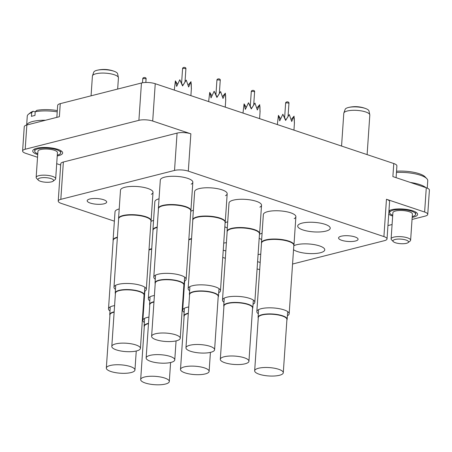 <?xml version="1.0" encoding="UTF-8"?>
<svg xmlns="http://www.w3.org/2000/svg" width="452" height="452" viewBox="0 0 452 452"><rect width="100%" height="100%" fill="white"/><g stroke="black" fill="none" stroke-linecap="round" stroke-linejoin="round"><path stroke-width="0.68" d="M90.304 203.084A9.78 2.859 3.9 0 1 87.18 200.733A9.78 2.859 3.9 0 1 93.123 198.524A9.78 2.859 3.9 0 1 103.576 199.711A9.78 2.859 3.9 0 1 106.695 202.061A9.78 2.859 3.9 0 1 100.751 204.276A9.78 2.859 3.9 0 1 90.304 203.084M341.684 240.3A9.78 2.859 3.9 0 1 338.559 237.95A9.78 2.859 3.9 0 1 344.503 235.741A9.78 2.859 3.9 0 1 354.956 236.927A9.78 2.859 3.9 0 1 358.074 239.277A9.78 2.859 3.9 0 1 352.131 241.492A9.78 2.859 3.9 0 1 341.684 240.3M191.168 184.162A16.3 4.769 -176.1 0 0 192.834 182.258A16.3 4.769 -176.1 0 0 187.636 178.337A16.3 4.769 -176.1 0 0 170.218 176.353A16.3 4.769 -176.1 0 0 160.313 180.037L158.386 208.304A16.3 4.769 3.9 0 1 162.72 205.423A16.3 4.769 3.9 0 1 180.738 205.366A16.3 4.769 3.9 0 1 190.908 210.525A16.3 4.769 3.9 0 1 190.829 210.909L190.772 211.061M225.52 195.659A16.3 4.769 -176.1 0 0 227.186 193.75A16.3 4.769 -176.1 0 0 221.983 189.829A16.3 4.769 -176.1 0 0 204.564 187.851A16.3 4.769 -176.1 0 0 194.659 191.535L192.733 219.802A16.3 4.769 3.9 0 1 197.066 216.92A16.3 4.769 3.9 0 1 215.084 216.858A16.3 4.769 3.9 0 1 225.26 222.017A16.3 4.769 3.9 0 1 225.175 222.401L225.124 222.553M259.866 207.152A16.3 4.769 -176.1 0 0 261.533 205.242A16.3 4.769 -176.1 0 0 256.335 201.321A16.3 4.769 -176.1 0 0 238.916 199.343A16.3 4.769 -176.1 0 0 229.011 203.027L227.079 231.294A16.3 4.769 3.9 0 1 231.418 228.413A16.3 4.769 3.9 0 1 249.436 228.35A16.3 4.769 3.9 0 1 259.606 233.509A16.3 4.769 3.9 0 1 259.527 233.899L259.471 234.046M193.383 210.304A16.3 4.769 -176.1 0 0 190.761 211.299M159.031 198.812A16.3 4.769 -176.1 0 0 154.844 201.66L152.917 229.927A16.3 4.769 3.9 0 1 157.206 227.057M151.352 194.292A16.3 4.769 -176.1 0 0 153.019 192.382A16.3 4.769 -176.1 0 0 147.815 188.461A16.3 4.769 -176.1 0 0 130.396 186.478A16.3 4.769 -176.1 0 0 120.492 190.162L118.565 218.429A16.3 4.769 3.9 0 1 122.904 215.547A16.3 4.769 3.9 0 1 140.922 215.491A16.3 4.769 3.9 0 1 151.092 220.649A16.3 4.769 3.9 0 1 151.013 221.034L150.957 221.186M119.215 208.937A16.3 4.769 -176.1 0 0 115.023 211.785L113.096 240.052A16.3 4.769 3.9 0 1 117.384 237.181M153.561 220.435A16.3 4.769 -176.1 0 0 150.94 221.423M226.401 242.707A16.3 4.769 -176.1 0 0 223.723 243.091M223.243 250.171A16.3 4.769 -176.1 0 0 223.271 250.182A16.3 4.769 -176.1 0 0 225.842 250.916M294.218 218.644A16.3 4.769 -176.1 0 0 295.885 216.734A16.3 4.769 -176.1 0 0 290.681 212.813A16.3 4.769 -176.1 0 0 273.262 210.835A16.3 4.769 -176.1 0 0 263.358 214.519L261.431 242.786A16.3 4.769 3.9 0 1 265.765 239.905A16.3 4.769 3.9 0 1 283.783 239.848A16.3 4.769 3.9 0 1 293.958 245.007A16.3 4.769 3.9 0 1 293.873 245.391L293.823 245.538M325.028 224.311A16.3 4.769 -176.1 0 0 307.614 222.327A16.3 4.769 -176.1 0 0 297.704 226.011A16.3 4.769 -176.1 0 0 302.908 229.932A16.3 4.769 -176.1 0 0 320.327 231.916A16.3 4.769 -176.1 0 0 330.231 228.232A16.3 4.769 -176.1 0 0 325.028 224.311M262.075 233.294A16.3 4.769 -176.1 0 0 259.459 234.283M259.188 238.187A16.3 4.769 -176.1 0 0 261.651 239.526M293.54 249.679A16.3 4.769 -176.1 0 0 297.439 251.555A16.3 4.769 -176.1 0 0 314.858 253.532A16.3 4.769 -176.1 0 0 324.762 249.849A16.3 4.769 -176.1 0 0 319.564 245.928A16.3 4.769 -176.1 0 0 293.806 245.775M227.729 221.802A16.3 4.769 -176.1 0 0 225.107 222.791M224.842 226.695A16.3 4.769 -176.1 0 0 227.305 228.028M260.753 254.199A16.3 4.769 -176.1 0 0 258.075 254.583M257.589 261.668A16.3 4.769 -176.1 0 0 257.623 261.68A16.3 4.769 -176.1 0 0 260.194 262.409M412.179 217.389A14.995 4.384 -176.1 0 0 417.608 214.429A14.995 4.384 -176.1 0 0 412.823 210.818A14.995 4.384 -176.1 0 0 388.957 210.779M388.726 214.152A14.995 4.384 -176.1 0 0 392.472 215.994A14.995 4.384 -176.1 0 0 392.664 216.056M57.229 155.94A14.995 4.384 -176.1 0 0 62.658 152.974A14.995 4.384 -176.1 0 0 57.873 149.369A14.995 4.384 -176.1 0 0 41.85 147.55A14.995 4.384 -176.1 0 0 32.736 150.934A14.995 4.384 -176.1 0 0 37.522 154.544A14.995 4.384 -176.1 0 0 37.714 154.607M292.563 264.03L384.432 240.667A9.78 2.859 -176.1 0 0 387.036 238.938A9.78 2.859 -176.1 0 0 383.912 236.588L188.314 171.138A9.78 2.859 -176.1 0 0 174.523 170.432L177.071 133.108A9.78 2.859 3.9 0 1 190.863 133.815L152.697 121.04A9.78 2.859 -176.1 0 0 138.905 120.334L25.199 149.25A9.78 2.859 -176.1 0 0 22.6 150.979A9.78 2.859 -176.1 0 0 25.719 153.33L37.533 157.285M60.681 165.025L56.703 163.697M58.223 201.072L60.766 163.748A9.78 2.859 3.9 0 1 63.365 162.019L60.822 199.343A9.78 2.859 -176.1 0 0 58.223 201.072A9.78 2.859 -176.1 0 0 61.342 203.428L114.384 221.175M177.071 133.108L63.365 162.019M22.6 150.979L24.255 126.718A9.78 2.859 3.9 0 1 26.854 124.989L59.376 116.718L60.263 103.655L141.448 83.01A9.78 2.859 3.9 0 1 155.239 83.716L393.777 163.534A9.78 2.859 3.9 0 1 396.896 165.884L396.093 177.67M383.912 236.588L386.46 199.264L424.626 212.033A9.78 2.859 -176.1 0 1 427.745 214.384A9.78 2.859 -176.1 0 1 425.146 216.112L412.038 219.446M392.087 224.52L387.946 225.571M386.46 199.264A9.78 2.859 3.9 0 1 389.579 201.615L387.036 238.938M56.845 117.362L57.664 105.384A9.78 2.859 3.9 0 1 60.263 103.655M393.777 163.534L392.884 176.596L426.281 187.772A9.78 2.859 3.9 0 1 429.4 190.122L427.745 214.384M222.746 257.431L225.339 258.301M174.523 170.432L60.822 199.343M257.098 268.923A9.78 2.859 -176.1 0 0 259.702 269.578M155.279 279.268A16.204 4.735 3.9 0 1 153.793 277.093A16.204 4.735 3.9 0 1 158.104 274.228A16.204 4.735 3.9 0 1 176.014 274.166A16.204 4.735 3.9 0 1 186.122 279.296A16.204 4.735 3.9 0 1 184.354 281.251M153.793 277.093L158.46 208.66A16.204 4.735 3.9 0 1 162.765 205.796A16.204 4.735 3.9 0 1 180.676 205.739A16.204 4.735 3.9 0 1 190.789 210.864L186.122 279.296M158.443 208.858L158.415 208.7A16.3 4.769 3.9 0 1 158.386 208.304M155.211 283.562A14.571 4.26 3.9 0 1 155.036 282.799A14.571 4.26 3.9 0 1 163.89 279.505A14.571 4.26 3.9 0 1 179.467 281.28A14.571 4.26 3.9 0 1 184.117 284.783A14.571 4.26 3.9 0 1 183.834 285.517M151.618 336.316L155.251 283.031A14.345 4.192 3.9 0 1 163.969 279.794A14.345 4.192 3.9 0 1 179.297 281.534A14.345 4.192 3.9 0 1 183.874 284.986L180.241 338.265A14.345 4.192 3.9 0 1 171.523 341.509A14.345 4.192 3.9 0 1 156.194 339.763A14.345 4.192 3.9 0 1 151.618 336.316A14.345 4.192 3.9 0 1 160.336 333.073A14.345 4.192 3.9 0 1 175.664 334.813A14.345 4.192 3.9 0 1 180.241 338.265M188.083 85.168L191.004 81.676L188.642 86.993L186.258 80.089L182.574 85.953L179.789 79.761L176.692 86.383L175.387 80.88L174.286 90.089M191.247 83.592L191.343 88.891L191.004 81.676M186.258 80.089L182.744 85.564L179.789 79.761M177.54 84.371L175.387 80.88M182.744 85.564L182.574 85.953M406.049 240.052A7.825 2.288 -176.1 0 0 396.613 239.198A7.825 2.288 -176.1 0 0 393.257 241.594A7.825 2.288 -176.1 0 0 395.432 242.752A7.825 2.288 -176.1 0 0 408.122 242.605A7.825 2.288 -176.1 0 0 406.049 240.052M393.257 241.594L391.517 239.775A9.78 2.859 3.9 0 1 391.11 238.871A9.78 2.859 3.9 0 1 397.054 236.662A9.78 2.859 3.9 0 1 407.501 237.848A9.78 2.859 3.9 0 1 410.625 240.198A9.78 2.859 3.9 0 1 410.1 241.04L408.122 242.605M396.534 171.223A20.865 6.102 3.9 0 1 419.264 173.726A20.865 6.102 3.9 0 1 425.055 176.817L426.795 178.636A22.82 6.673 -176.1 0 0 420.467 175.252A22.82 6.673 -176.1 0 0 396.449 172.461M427.242 188.134L427.75 180.743A22.82 6.673 -176.1 0 0 426.795 178.636M391.11 238.871L392.89 212.739A9.78 2.859 3.9 0 1 398.833 210.53A9.78 2.859 3.9 0 1 409.286 211.717A9.78 2.859 3.9 0 1 412.405 214.073L410.625 240.198M392.72 215.259A13.04 3.814 3.9 0 1 389.635 212.519A13.04 3.814 3.9 0 1 397.562 209.575A13.04 3.814 3.9 0 1 411.495 211.157A13.04 3.814 3.9 0 1 415.659 214.293A13.04 3.814 3.9 0 1 412.235 216.587M410.388 182.455A22.82 6.673 3.9 0 1 419.829 184.585A22.82 6.673 3.9 0 1 425.784 187.603M51.099 178.602A7.825 2.288 -176.1 0 0 41.663 177.749A7.825 2.288 -176.1 0 0 38.313 180.139A7.825 2.288 -176.1 0 0 40.482 181.297A7.825 2.288 -176.1 0 0 53.172 181.156A7.825 2.288 -176.1 0 0 51.099 178.602M38.313 180.139L36.567 178.32A9.78 2.859 3.9 0 1 36.16 177.416A9.78 2.859 3.9 0 1 42.104 175.207A9.78 2.859 3.9 0 1 52.556 176.399A9.78 2.859 3.9 0 1 55.675 178.749A9.78 2.859 3.9 0 1 55.15 179.591L53.172 181.156M36.16 177.416L37.94 151.29A9.78 2.859 3.9 0 1 43.884 149.081A9.78 2.859 3.9 0 1 54.336 150.267A9.78 2.859 3.9 0 1 57.455 152.623L55.675 178.749M37.77 153.804A13.04 3.814 3.9 0 1 34.691 151.07A13.04 3.814 3.9 0 1 42.612 148.12A13.04 3.814 3.9 0 1 56.545 149.708A13.04 3.814 3.9 0 1 60.709 152.844A13.04 3.814 3.9 0 1 57.285 155.138M26.724 125.023A22.82 6.673 3.9 0 1 45.516 120.243M57.223 111.847A22.82 6.673 -176.1 0 0 35.211 111.74L34.957 115.475A22.82 6.673 -176.1 0 0 31.42 116.373L31.674 112.638A22.82 6.673 -176.1 0 0 28.493 114.226A22.82 6.673 -176.1 0 0 27.261 116.187L26.662 125.04M28.493 114.226L30.465 112.661A20.865 6.102 3.9 0 1 33.245 111.254L31.674 112.638M35.199 111.915L33.245 111.254M35.211 111.74L36.781 110.356A20.865 6.102 3.9 0 1 57.308 110.582M258.262 318.044A14.571 4.26 3.9 0 1 258.086 317.281A14.571 4.26 3.9 0 1 266.94 313.987A14.571 4.26 3.9 0 1 282.511 315.756A14.571 4.26 3.9 0 1 287.161 319.265A14.571 4.26 3.9 0 1 286.884 319.999M254.662 370.793L258.295 317.513A14.345 4.192 3.9 0 1 267.013 314.27A14.345 4.192 3.9 0 1 282.342 316.016A14.345 4.192 3.9 0 1 286.918 319.462L283.285 372.747A14.345 4.192 3.9 0 1 274.573 375.991A14.345 4.192 3.9 0 1 259.245 374.245A14.345 4.192 3.9 0 1 254.662 370.793A14.345 4.192 3.9 0 1 263.38 367.555A14.345 4.192 3.9 0 1 278.709 369.295A14.345 4.192 3.9 0 1 283.285 372.747M291.133 119.65L294.049 116.158L291.693 121.475L289.303 114.571L285.619 120.435L282.833 114.237L279.737 120.865L278.432 115.362L277.33 124.571M289.303 114.571L285.794 120.046L282.833 114.237M280.585 118.853L278.432 115.362M285.794 120.046L285.619 120.435M294.297 118.074L294.393 123.368L294.049 116.158M144.278 326.802A14.571 4.26 3.9 0 1 144.098 326.039A14.571 4.26 3.9 0 1 148.51 323.333M140.679 379.55A14.345 4.192 3.9 0 1 149.397 376.313A14.345 4.192 3.9 0 1 164.726 378.053A14.345 4.192 3.9 0 1 169.302 381.505A14.345 4.192 3.9 0 1 160.584 384.742A14.345 4.192 3.9 0 1 145.256 383.002A14.345 4.192 3.9 0 1 140.679 379.55L144.312 326.271A14.345 4.192 3.9 0 1 148.488 323.649M109.926 315.31A14.571 4.26 3.9 0 1 109.751 314.541A14.571 4.26 3.9 0 1 114.158 311.84M106.333 368.058A14.345 4.192 3.9 0 1 115.045 364.815A14.345 4.192 3.9 0 1 130.374 366.561A14.345 4.192 3.9 0 1 134.956 370.007A14.345 4.192 3.9 0 1 126.238 373.25A14.345 4.192 3.9 0 1 110.909 371.51A14.345 4.192 3.9 0 1 106.333 368.058L109.966 314.778A14.345 4.192 3.9 0 1 114.136 312.151M115.396 293.693A14.571 4.26 3.9 0 1 115.22 292.924A14.571 4.26 3.9 0 1 124.074 289.63A14.571 4.26 3.9 0 1 139.645 291.404A14.571 4.26 3.9 0 1 144.295 294.907A14.571 4.26 3.9 0 1 144.018 295.642M111.802 346.441L115.435 293.156A14.345 4.192 3.9 0 1 124.147 289.918A14.345 4.192 3.9 0 1 139.476 291.659A14.345 4.192 3.9 0 1 144.052 295.111L140.425 348.39A14.345 4.192 3.9 0 1 131.707 351.633A14.345 4.192 3.9 0 1 116.379 349.893A14.345 4.192 3.9 0 1 111.802 346.441A14.345 4.192 3.9 0 1 120.514 343.198A14.345 4.192 3.9 0 1 135.843 344.938A14.345 4.192 3.9 0 1 140.425 348.39M149.748 305.185A14.571 4.26 3.9 0 1 149.567 304.416A14.571 4.26 3.9 0 1 153.974 301.716M146.149 357.933A14.345 4.192 3.9 0 1 154.867 354.69A14.345 4.192 3.9 0 1 170.195 356.436A14.345 4.192 3.9 0 1 174.771 359.882A14.345 4.192 3.9 0 1 166.053 363.125A14.345 4.192 3.9 0 1 150.725 361.385A14.345 4.192 3.9 0 1 146.149 357.933L149.781 304.654A14.345 4.192 3.9 0 1 153.957 302.026M184.094 316.677A14.571 4.26 3.9 0 1 183.919 315.914A14.571 4.26 3.9 0 1 188.326 313.208M180.501 369.425A14.345 4.192 3.9 0 1 189.213 366.188A14.345 4.192 3.9 0 1 204.541 367.928A14.345 4.192 3.9 0 1 209.118 371.38A14.345 4.192 3.9 0 1 200.405 374.618A14.345 4.192 3.9 0 1 185.077 372.877A14.345 4.192 3.9 0 1 180.501 369.425L184.128 316.146A14.345 4.192 3.9 0 1 188.303 313.524M223.909 306.552A14.571 4.26 3.9 0 1 223.734 305.789A14.571 4.26 3.9 0 1 232.588 302.495A14.571 4.26 3.9 0 1 248.165 304.264A14.571 4.26 3.9 0 1 252.815 307.767A14.571 4.26 3.9 0 1 252.532 308.501M220.316 359.3L223.949 306.021A14.345 4.192 3.9 0 1 232.667 302.778A14.345 4.192 3.9 0 1 247.99 304.518A14.345 4.192 3.9 0 1 252.572 307.97L248.939 361.255A14.345 4.192 3.9 0 1 240.221 364.493A14.345 4.192 3.9 0 1 224.893 362.753A14.345 4.192 3.9 0 1 220.316 359.3A14.345 4.192 3.9 0 1 229.034 356.063A14.345 4.192 3.9 0 1 244.362 357.803A14.345 4.192 3.9 0 1 248.939 361.255M256.781 108.158L259.702 104.666L257.341 109.983L254.956 103.079L251.272 108.943L248.487 102.745L245.391 109.367L244.086 103.864L242.984 113.079M254.956 103.079L251.442 108.553L248.487 102.745M246.238 107.356L244.086 103.864M251.442 108.553L251.272 108.943M259.945 106.582L260.041 111.876L259.702 104.666M189.563 295.06A14.571 4.26 3.9 0 1 189.388 294.292A14.571 4.26 3.9 0 1 198.242 291.003A14.571 4.26 3.9 0 1 213.813 292.772A14.571 4.26 3.9 0 1 218.463 296.275A14.571 4.26 3.9 0 1 218.186 297.009M185.964 347.808L189.597 294.529A14.345 4.192 3.9 0 1 198.315 291.286A14.345 4.192 3.9 0 1 213.643 293.026A14.345 4.192 3.9 0 1 218.22 296.478L214.587 349.758A14.345 4.192 3.9 0 1 205.875 353.001A14.345 4.192 3.9 0 1 190.546 351.26A14.345 4.192 3.9 0 1 185.964 347.808A14.345 4.192 3.9 0 1 194.682 344.565A14.345 4.192 3.9 0 1 210.01 346.311A14.345 4.192 3.9 0 1 214.587 349.758M222.435 96.66L225.35 93.174L222.994 98.485L220.604 91.586L216.92 97.451L214.135 91.253L211.039 97.875L209.734 92.372L208.632 101.581M220.604 91.586L217.096 97.061L214.135 91.253M211.886 95.864L209.734 92.372M217.096 97.061L216.92 97.451M225.599 95.09L225.695 100.384L225.35 93.174M258.324 313.75A16.204 4.735 3.9 0 1 256.838 311.569A16.204 4.735 3.9 0 1 261.149 308.705A16.204 4.735 3.9 0 1 279.059 308.648A16.204 4.735 3.9 0 1 289.173 313.773A16.204 4.735 3.9 0 1 287.404 315.728M256.838 311.569L261.505 243.142A16.204 4.735 3.9 0 1 265.816 240.278A16.204 4.735 3.9 0 1 283.726 240.221A16.204 4.735 3.9 0 1 293.834 245.346L289.173 313.773M261.493 243.334L261.459 243.182A16.3 4.769 3.9 0 1 261.431 242.786M144.341 322.502A16.204 4.735 3.9 0 1 142.855 320.327A16.204 4.735 3.9 0 1 147.166 317.462A16.204 4.735 3.9 0 1 148.934 317.089M149.013 249.69A16.3 4.769 3.9 0 1 151.736 248.673M148.985 250.109A16.204 4.735 3.9 0 1 151.708 249.063M109.994 311.01A16.204 4.735 3.9 0 1 108.508 308.835A16.204 4.735 3.9 0 1 112.814 305.97A16.204 4.735 3.9 0 1 114.582 305.597M113.158 240.6L113.124 240.441A16.3 4.769 3.9 0 1 113.096 240.052M108.508 308.835L113.169 240.407A16.204 4.735 3.9 0 1 117.362 237.571M115.458 289.393A16.204 4.735 3.9 0 1 113.977 287.218A16.204 4.735 3.9 0 1 118.283 284.353A16.204 4.735 3.9 0 1 136.193 284.291A16.204 4.735 3.9 0 1 146.307 289.421A16.204 4.735 3.9 0 1 144.538 291.376M113.977 287.218L118.639 218.785A16.204 4.735 3.9 0 1 122.95 215.92A16.204 4.735 3.9 0 1 140.86 215.864A16.204 4.735 3.9 0 1 150.968 220.988L146.307 289.421M118.627 218.983L118.593 218.824A16.3 4.769 3.9 0 1 118.565 218.429M149.81 300.885A16.204 4.735 3.9 0 1 148.324 298.71A16.204 4.735 3.9 0 1 152.635 295.845A16.204 4.735 3.9 0 1 154.403 295.472M152.974 230.475L152.945 230.317A16.3 4.769 3.9 0 1 152.917 229.927M148.324 298.71L152.991 230.283A16.204 4.735 3.9 0 1 157.177 227.446M184.156 312.377A16.204 4.735 3.9 0 1 182.676 310.202A16.204 4.735 3.9 0 1 186.981 307.337A16.204 4.735 3.9 0 1 188.75 306.964M188.834 239.566A16.3 4.769 3.9 0 1 191.552 238.549M188.8 239.984A16.204 4.735 3.9 0 1 191.524 238.938M223.977 302.252A16.204 4.735 3.9 0 1 222.491 300.077A16.204 4.735 3.9 0 1 226.802 297.213A16.204 4.735 3.9 0 1 244.713 297.156A16.204 4.735 3.9 0 1 254.821 302.281A16.204 4.735 3.9 0 1 253.052 304.236M222.491 300.077L227.158 231.65A16.204 4.735 3.9 0 1 231.464 228.785A16.204 4.735 3.9 0 1 249.374 228.723A16.204 4.735 3.9 0 1 259.488 233.853L254.821 302.281M227.141 231.842L227.107 231.684A16.3 4.769 3.9 0 1 227.079 231.294M189.625 290.76A16.204 4.735 3.9 0 1 188.139 288.585A16.204 4.735 3.9 0 1 192.45 285.72A16.204 4.735 3.9 0 1 210.361 285.664A16.204 4.735 3.9 0 1 220.474 290.789A16.204 4.735 3.9 0 1 218.706 292.743M188.139 288.585L192.806 220.152A16.204 4.735 3.9 0 1 197.117 217.288A16.204 4.735 3.9 0 1 215.028 217.231A16.204 4.735 3.9 0 1 225.136 222.361L220.474 290.789M192.795 220.35L192.761 220.192A16.3 4.769 3.9 0 1 192.733 219.802M91.067 95.824L92.411 76.094A13.04 3.814 3.9 0 1 92.474 75.783L93.767 72.15A11.989 3.509 3.9 0 1 96.903 70.314A11.989 3.509 3.9 0 1 96.948 70.303A11.989 3.509 3.9 0 1 113.814 71.179A11.989 3.509 3.9 0 1 114.718 71.512A11.989 3.509 3.9 0 1 117.616 73.772L118.407 77.552A13.04 3.814 3.9 0 1 118.43 77.868L117.667 89.055M92.474 75.783A13.04 3.814 3.9 0 1 95.88 73.789A13.04 3.814 3.9 0 1 109.796 73.653A13.04 3.814 3.9 0 1 118.407 77.552M341.559 146.058L343.791 113.311A13.04 3.814 3.9 0 1 343.853 113L345.153 109.367A11.989 3.509 3.9 0 1 348.283 107.531A11.989 3.509 3.9 0 1 348.328 107.519A11.989 3.509 3.9 0 1 365.193 108.395A11.989 3.509 3.9 0 1 366.103 108.729A11.989 3.509 3.9 0 1 368.996 110.994L369.787 114.768A13.04 3.814 3.9 0 1 369.809 115.085L367.114 154.612M343.853 113A13.04 3.814 3.9 0 1 347.26 111.006A13.04 3.814 3.9 0 1 361.176 110.87A13.04 3.814 3.9 0 1 369.787 114.768M26.854 124.989L25.199 149.25M138.905 120.334L141.448 83.01M424.626 212.033L426.281 187.772M155.239 83.716L152.697 121.04M190.863 133.815L188.314 171.138M185.354 68.614A1.661 0.486 -176.1 0 0 183.009 68.489A1.661 0.486 -176.1 0 0 182.568 68.783C182.416 66.817 186.501 66.907 185.885 69.009A1.661 0.486 -176.1 0 0 185.354 68.614M288.399 103.09A1.661 0.486 -176.1 0 0 286.054 102.971A1.661 0.486 -176.1 0 0 285.613 103.265C285.466 101.299 289.546 101.389 288.93 103.491A1.661 0.486 -176.1 0 0 288.399 103.09M145.538 78.738A1.661 0.486 -176.1 0 0 143.194 78.614A1.661 0.486 -176.1 0 0 142.747 78.908C142.6 76.942 146.685 77.032 146.069 79.134A1.661 0.486 -176.1 0 0 145.538 78.738M254.052 91.598A1.661 0.486 -176.1 0 0 251.707 91.479A1.661 0.486 -176.1 0 0 251.267 91.773C251.114 89.801 255.199 89.891 254.583 91.999A1.661 0.486 -176.1 0 0 254.052 91.598M219.706 80.106A1.661 0.486 -176.1 0 0 217.361 79.987A1.661 0.486 -176.1 0 0 216.915 80.281C216.768 78.309 220.853 78.399 220.231 80.507A1.661 0.486 -176.1 0 0 219.706 80.106M190.908 210.525L192.834 182.258M155.036 282.799L155.511 275.878M181.58 83.304L182.568 68.783M184.998 82.061L185.885 69.009M191.411 88.134L190.897 95.649M184.117 284.783L184.585 277.861M389.635 212.519L389.782 210.361M415.659 214.293L415.806 212.135M34.691 151.07L34.838 148.911M60.709 152.844L60.856 150.685M258.086 317.281L258.555 310.36M284.624 117.786L285.613 103.265M288.043 116.543L288.93 103.491M294.455 122.616L293.947 130.131M287.161 319.265L287.636 312.343M144.098 326.039L144.572 319.118M170.596 362.51L169.302 381.505M109.751 314.541L110.22 307.626M136.25 351.012L134.956 370.007M115.22 292.924L115.689 286.003M142.487 82.789L142.747 78.908M145.838 82.484L146.069 79.134M144.295 294.907L144.77 287.986M149.567 304.416L150.041 297.501M176.065 340.887L174.771 359.882M183.919 315.914L184.388 308.993M210.417 352.385L209.118 371.38M223.734 305.789L224.209 298.868M250.278 106.293L251.267 91.773M253.691 105.05L254.583 91.999M260.109 111.124L259.595 118.633M252.815 307.767L253.284 300.851M189.388 294.292L189.857 287.376M215.926 94.801L216.915 80.281M219.344 93.558L220.231 80.507M225.757 99.626L225.249 107.141M218.463 296.275L218.937 289.353M293.958 245.007L295.885 216.734M142.855 320.327L144.838 291.212M151.092 220.649L153.019 192.382M182.676 310.202L184.659 281.087M259.606 233.509L261.533 205.242M225.26 222.017L227.186 193.75M114.718 71.512A28.877 28.877 0 0 0 96.948 70.303M366.103 108.729A28.877 28.877 0 0 0 348.328 107.519"/></g></svg>
